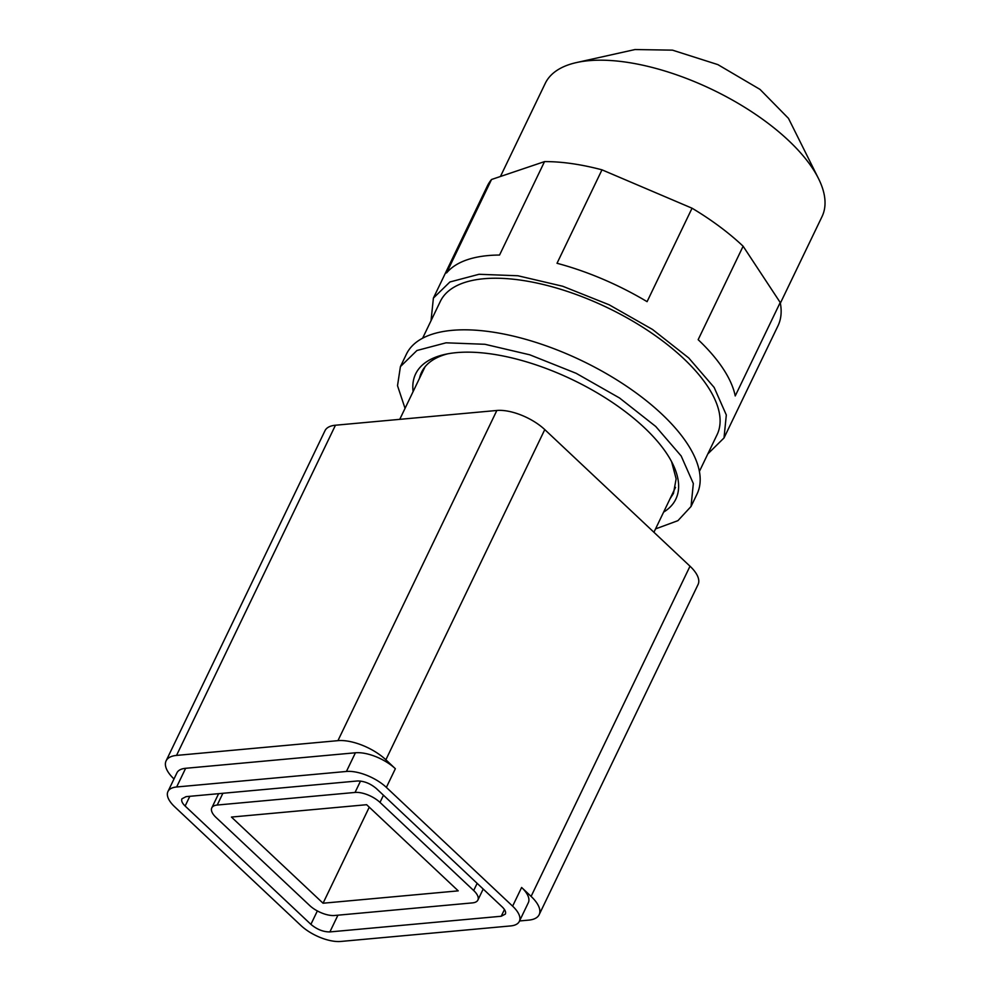 <?xml version="1.0" encoding="UTF-8"?>
<svg xmlns="http://www.w3.org/2000/svg" width="991" height="991" viewBox="0 0 991 991"><rect width="100%" height="100%" fill="white"/><g stroke="black" fill="none" stroke-linecap="round" stroke-linejoin="round"><path stroke-width="1.49" d="M447.585 353.861A139.768 60.835 -154.3 0 0 421.584 372.207A139.768 60.835 -154.3 0 0 419.515 378.277M670.003 498.832L673.459 493.431L676.135 478.839L671.588 461.657M663.598 512.136A144.376 62.829 -154.3 0 0 672.778 463.999A144.376 62.829 -154.3 0 0 666.98 453.928A144.376 62.829 -154.3 0 0 445.021 354.382A144.376 62.829 -154.3 0 0 413.111 391.594M405.046 408.354L397.515 385.697L400.414 366.62L416.926 350.504L446.049 342.812L484.933 344.286L529.764 354.803L576.155 373.31L619.573 398.01L655.757 426.489L681.164 455.959L693.328 483.521L691.037 506.488L677.931 520.659L655.534 528.909M400.414 366.62L406.409 354.171A161.26 70.188 25.7 0 1 535.759 342.341A161.26 70.188 25.7 0 1 687.172 443.497A161.26 70.188 25.7 0 1 697.032 494.038L691.037 506.5M576.514 62.557L634.996 49.55L672.455 50.145L717.868 64.613L760.01 89.401L788.477 118.375L818.801 179.173A153.593 66.843 -154.3 0 0 812.645 168.458A153.593 66.843 -154.3 0 0 576.514 62.557A153.593 66.843 -154.3 0 0 545.248 83.38L500.443 176.485M422.612 338.216L440.314 301.425A153.593 66.843 25.7 0 1 563.507 290.165A153.593 66.843 25.7 0 1 707.698 386.502A153.593 66.843 25.7 0 1 717.1 434.64L699.398 471.419M780.351 303.209L822.035 216.583A153.593 66.843 -154.3 0 0 818.801 179.173M707.822 453.915L724.012 437.96L726.316 414.994L714.152 387.431L688.733 357.962L652.549 329.483L609.131 304.782L562.739 286.263L517.909 275.758L479.037 274.284L449.914 281.977L433.389 298.093L431.035 320.712M433.389 298.093L487.361 185.961A161.26 70.188 25.7 0 1 491.536 179.495L446.557 272.946A161.26 70.188 25.7 0 1 499.551 255.046L544.53 161.607A161.26 70.188 25.7 0 1 601.983 169.833L557.016 263.284A161.26 70.188 25.7 0 1 647.086 301.66L692.052 208.209A161.26 70.188 25.7 0 1 743.126 246.226L698.16 339.678A161.26 70.188 25.7 0 1 723.145 368.739A161.26 70.188 25.7 0 1 735.235 395.942L780.214 302.503A161.26 70.188 25.7 0 1 777.985 325.828L724.012 437.96M743.126 246.226L780.214 302.503M544.53 161.607L491.536 179.495M601.983 169.833L692.052 208.209M323.054 903.222L231.448 817.067L366.633 804.704L458.238 890.859L323.054 903.222L369.271 807.182M217.227 805.039A19.201 8.362 -154.3 0 0 211.789 807.876A19.201 8.362 -154.3 0 0 215.988 817.402L309.688 905.526A19.201 8.362 -154.3 0 0 334.648 915.486L472.459 902.888A19.201 8.362 -154.3 0 0 477.885 900.051A19.201 8.362 -154.3 0 0 473.686 890.525L379.999 802.4A19.201 8.362 -154.3 0 0 355.038 792.441L217.227 805.039L222.888 793.283M186.06 796.653L181.935 798.808C181.13 800.778 182.195 803.193 185.131 806.042L310.901 924.355C316.971 929.434 323.289 931.961 329.879 931.924L501.223 916.254L505.348 914.098C506.153 912.129 505.088 909.713 502.152 906.864L376.382 788.563C370.312 783.472 363.994 780.945 357.404 780.982L186.06 796.653M346.429 771.456L176.646 786.978A30.721 13.366 -154.3 0 0 167.95 791.524A30.721 13.366 -154.3 0 0 174.664 806.761L300.917 925.507A30.721 13.366 -154.3 0 0 340.867 941.45L510.638 925.928A30.721 13.366 -154.3 0 0 519.334 921.395A30.721 13.366 -154.3 0 0 512.62 906.158L386.366 787.399A30.721 13.366 -154.3 0 0 346.429 771.456L355.422 752.776A30.721 13.366 25.7 0 1 387.32 762.537A30.721 13.366 25.7 0 1 395.359 768.706L385.871 759.787A36.865 16.042 -154.3 0 0 337.943 740.649L176.534 755.415A36.865 16.042 -154.3 0 0 166.104 760.853A36.865 16.042 -154.3 0 0 173.995 778.963M167.95 791.524L176.943 772.831A30.721 13.366 25.7 0 1 185.639 768.298L355.422 752.776M519.544 920.961L528.736 920.119A36.865 16.042 -154.3 0 0 539.166 914.681A36.865 16.042 -154.3 0 0 531.102 896.397L521.613 887.465A30.721 13.366 25.7 0 1 526.964 893.882A30.721 13.366 25.7 0 1 528.327 902.702L519.334 921.395M539.166 914.681L698.073 584.492A36.865 16.042 -154.3 0 0 690.009 566.208L544.777 429.599A36.865 16.042 -154.3 0 0 496.85 410.472L335.454 425.226A36.865 16.042 -154.3 0 0 325.011 430.664L166.104 760.853M477.154 883.34L473.686 890.525M379.999 802.4L383.455 795.216M360.513 781.069L355.038 792.441M185.131 806.042L189.814 796.306M310.901 924.355L317.355 910.94M329.879 931.924L337.931 915.188M501.223 916.254L504.456 909.527M386.366 787.399L395.359 768.706M176.646 786.978L185.639 768.298M512.62 906.158L521.613 887.465M335.454 425.226L176.534 755.415M496.85 410.472L337.943 740.649M544.777 429.599L385.871 759.787M690.009 566.208L531.102 896.397M653.924 532.266L675.528 487.361M399.757 419.342L425.04 366.806M218.627 793.68L211.789 807.876M483.199 889.026L477.885 900.051"/></g></svg>

